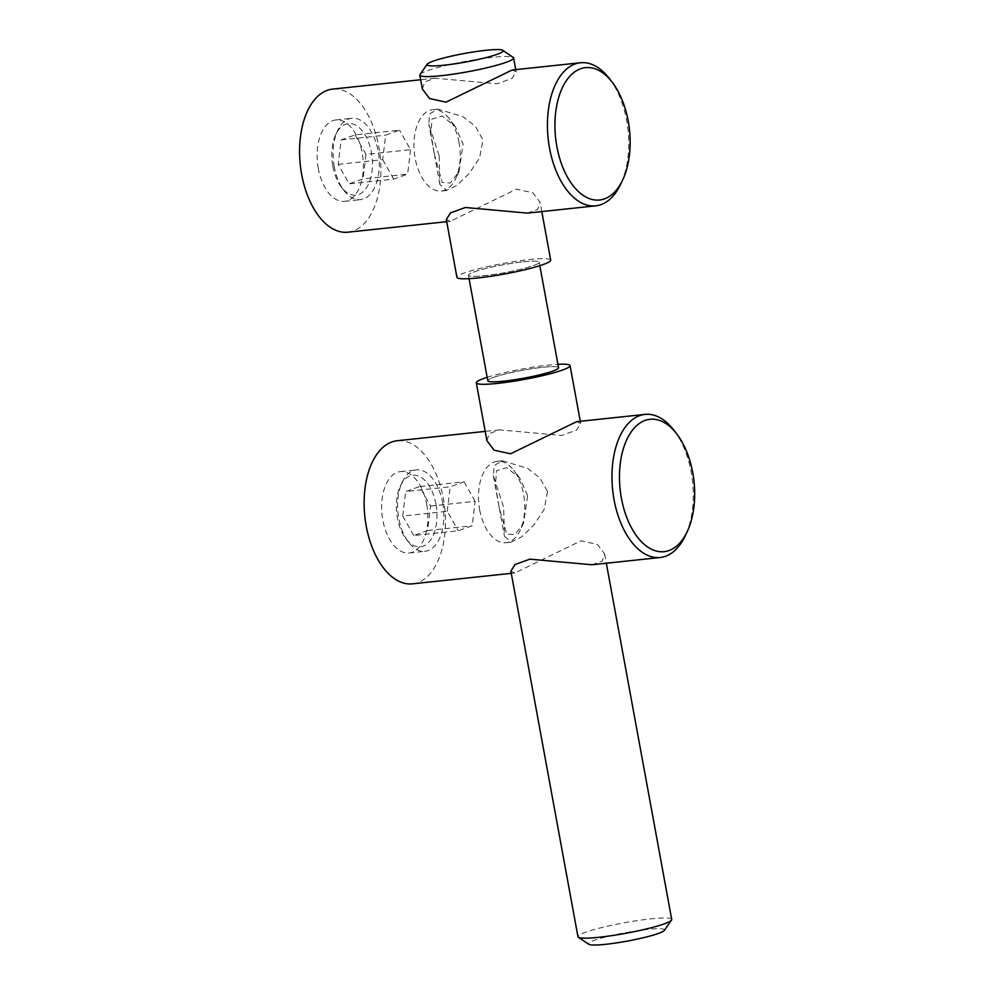 <?xml version="1.0" encoding="UTF-8"?>
<svg xmlns="http://www.w3.org/2000/svg" width="994" height="994" viewBox="0 0 994 994"><rect width="100%" height="100%" fill="white"/><g stroke="black" fill="none" stroke-linecap="round" stroke-linejoin="round"><path stroke-width="0.75" stroke-dasharray="4.97 3.73" d="M527.342 213.114L537.655 209.448L540.102 202.329L532.908 192.774L516.445 189.183L450.332 221.302L446.331 219.537M609.334 78.514A71.953 40.17 -96.1 0 1 626.642 120.473A71.953 40.17 -96.1 0 1 620.591 184.375M347.85 232.198A71.953 40.17 83.9 0 0 378.801 146.814A71.953 40.17 83.9 0 0 332.63 89.1M550.701 260.13A47.675 5.318 -10.4 0 0 529.367 259.571A47.675 5.318 -10.4 0 0 481.021 268.144A47.675 5.318 -10.4 0 0 456.929 277.338M422.363 88.988L424.786 81.881L435.111 78.203L497.099 83.819L511.935 78.439L516.135 71.779L512.134 70.015M420.015 74.5A47.675 5.318 169.6 0 1 427.383 70.723A47.675 5.318 169.6 0 1 492.254 57.379A47.675 5.318 169.6 0 1 513.19 57.404M334.27 166.818A40.928 22.85 -96.1 0 1 337.712 130.475A40.928 22.85 -96.1 0 1 351.864 118.261A40.928 22.85 -96.1 0 1 378.13 151.088A40.928 22.85 -96.1 0 1 360.524 199.645A40.928 22.85 -96.1 0 1 344.11 190.686A40.928 22.85 -96.1 0 1 334.27 166.818M318.316 168.508A40.928 22.85 -96.1 0 1 335.91 119.951A40.928 22.85 -96.1 0 1 362.176 152.778A40.928 22.85 -96.1 0 1 344.57 201.347A40.928 22.85 -96.1 0 1 318.316 168.508M332.841 166.296A35.983 20.079 83.9 0 0 341.489 187.282A35.983 20.079 83.9 0 0 364.773 190.065A35.983 20.079 83.9 0 0 371.396 152.467A35.983 20.079 83.9 0 0 355.367 125.045A35.983 20.079 83.9 0 0 335.86 134.352A35.983 20.079 83.9 0 0 332.841 166.296M523.092 261.82A35.983 4.013 169.6 0 1 539.208 262.242A35.983 4.013 169.6 0 1 521.018 269.188A35.983 4.013 169.6 0 1 484.538 275.649A35.983 4.013 169.6 0 1 468.435 275.226A35.983 4.013 169.6 0 1 486.613 268.293A35.983 4.013 169.6 0 1 523.092 261.82A35.983 4.013 169.6 0 1 539.208 262.242A35.983 4.013 169.6 0 1 521.018 269.188A35.983 4.013 169.6 0 1 484.538 275.649A35.983 4.013 169.6 0 1 468.435 275.226A35.983 4.013 169.6 0 1 486.613 268.293A35.983 4.013 169.6 0 1 523.092 261.82M558.566 367.73A35.983 4.013 -10.4 0 0 542.463 367.32A35.983 4.013 -10.4 0 0 505.971 373.781A35.983 4.013 -10.4 0 0 487.793 380.727A35.983 4.013 -10.4 0 1 505.971 373.781A35.983 4.013 -10.4 0 1 542.463 367.32A35.983 4.013 -10.4 0 1 558.566 367.73M338.196 164.37L382.727 159.636L385.647 135.172L399.563 130.177L355.032 134.911L341.128 139.905L338.196 164.37L349.192 183.853L363.108 178.87L407.627 174.136L393.711 179.119L349.192 183.853M341.128 139.905L385.647 135.172M382.727 159.636L393.711 179.119M355.032 134.911L366.028 154.393L410.547 149.659L399.563 130.177M410.547 149.659L407.627 174.136M366.028 154.393L363.108 178.87M439.137 155.673L428.787 124.014L429.644 113.9L437.845 109.116L463.105 116.72L475.368 126.288L482.985 139.943L479.568 157.934L469.33 173.341L457.153 185.232L446.492 190.5L439.895 184.511L439.137 155.673M459.004 142.49A40.928 22.85 83.9 0 0 449.164 118.621A40.928 22.85 83.9 0 0 432.75 109.663A40.928 22.85 83.9 0 0 415.144 158.22A40.928 22.85 83.9 0 0 441.411 191.047A40.928 22.85 83.9 0 0 455.563 178.833A40.928 22.85 83.9 0 0 459.004 142.49M434.341 154.269L442.168 182.411L450.307 183.02L459.054 171.515L463.092 143.956L455.264 126.536L442.293 116.037L431.968 119.007L430.936 133.842L434.341 154.269M486.898 440.64L489.321 433.533L499.647 429.855L561.647 435.459L576.483 430.091L580.67 423.432L576.669 421.667M673.87 430.153A71.953 40.17 -96.1 0 1 691.178 472.113A71.953 40.17 -96.1 0 1 685.127 536.027M412.386 583.851A71.953 40.17 83.9 0 0 443.336 498.466A71.953 40.17 83.9 0 0 397.178 440.74M487.159 377.298A47.675 5.318 169.6 0 1 548.725 365.071A47.675 5.318 169.6 0 1 557.932 364.301M591.89 564.766L602.19 561.101L604.638 553.981L597.469 544.426L580.981 540.823L514.867 572.954L510.866 571.19M671.72 919.475A47.675 5.318 -10.4 0 0 650.374 918.916A47.675 5.318 -10.4 0 0 602.029 927.489A47.675 5.318 -10.4 0 0 577.949 936.683M442.665 502.74A40.928 22.85 -96.1 0 1 425.059 551.297A40.928 22.85 -96.1 0 1 408.646 542.326A40.928 22.85 -96.1 0 1 398.805 518.458A40.928 22.85 -96.1 0 1 402.247 482.115A40.928 22.85 -96.1 0 1 416.411 469.901A40.928 22.85 -96.1 0 1 442.665 502.74M426.712 504.43A40.928 22.85 -96.1 0 1 409.106 552.987A40.928 22.85 -96.1 0 1 382.852 520.16A40.928 22.85 -96.1 0 1 400.458 471.603A40.928 22.85 -96.1 0 1 426.712 504.43M664.327 930.409A38.679 4.311 -10.4 0 0 647.169 929.44A38.679 4.311 -10.4 0 0 606.104 936.845A38.679 4.311 -10.4 0 0 588.734 944.288M435.931 504.12A35.983 20.079 83.9 0 0 419.903 476.685A35.983 20.079 83.9 0 0 400.408 485.991A35.983 20.079 83.9 0 0 397.376 517.949A35.983 20.079 83.9 0 0 406.024 538.922A35.983 20.079 83.9 0 0 429.309 541.718A35.983 20.079 83.9 0 0 435.931 504.12M430.564 506.045L475.095 501.311L472.162 525.789L458.259 530.771L413.728 535.505L427.644 530.523L430.564 506.045L419.58 486.563L405.664 491.545L450.183 486.811L464.099 481.829L419.58 486.563M427.644 530.523L472.162 525.789M475.095 501.311L464.099 481.829M413.728 535.505L402.744 516.023L447.263 511.289L458.259 530.771M447.263 511.289L450.183 486.811M402.744 516.023L405.664 491.545M547.532 491.583L544.103 509.574L533.877 524.994L521.726 536.859L511.028 542.152L504.43 536.164L503.672 507.313L493.335 475.666L494.204 465.515L502.38 460.769L527.64 468.373L539.879 477.915L547.532 491.583M479.692 509.86A40.928 22.85 83.9 0 0 505.946 542.699A40.928 22.85 83.9 0 0 520.098 530.485A40.928 22.85 83.9 0 0 523.552 494.142A40.928 22.85 83.9 0 0 513.699 470.274A40.928 22.85 83.9 0 0 497.286 461.303A40.928 22.85 83.9 0 0 479.692 509.86M527.628 495.608L519.8 478.189L506.828 467.689L496.515 470.647L495.484 485.494L499.224 507.76L506.716 534.064L514.842 534.673L523.589 523.155L527.628 495.608M450.332 221.302L446.716 221.687M541.792 211.573L540.102 202.329M516.135 71.779L515.737 69.63M335.91 119.951L351.864 118.261M341.489 187.282L344.11 190.686M539.208 262.242L539.829 265.671L539.208 262.242M468.435 275.226L469.069 278.655L468.435 275.226M335.86 134.352L337.712 130.475M344.57 201.347L360.524 199.645M435.111 78.203L420.661 79.744M432.75 109.663L437.845 109.116M459.054 171.515L455.563 178.833M441.411 191.047L446.492 190.5M439.895 184.511L434.676 156.108M434.005 152.43L428.787 124.014M455.264 126.536L449.164 118.621M499.647 429.855L485.209 431.384M580.285 421.282L580.67 423.432M604.638 553.981L606.328 563.225M409.106 552.987L425.059 551.297M400.408 485.991L402.247 482.115M406.024 538.922L408.646 542.326M400.458 471.603L416.411 469.901M514.867 572.954L511.264 573.339M505.946 542.699L511.028 542.152M519.8 478.189L513.699 470.274M497.286 461.303L502.38 460.769M493.335 475.666L498.541 504.057M499.224 507.76L504.43 536.164M523.589 523.155L520.098 530.485"/><path stroke-width="1.49" d="M541.792 211.573L550.701 260.13A47.675 5.318 -10.4 0 1 526.609 269.324A47.675 5.318 -10.4 0 1 478.276 277.898A47.675 5.318 -10.4 0 1 456.929 277.338L446.318 219.537L450.518 212.878L465.354 207.498L527.342 213.114L595.692 205.845A71.953 40.17 -96.1 0 1 549.533 148.131A71.953 40.17 -96.1 0 1 580.484 62.746A71.953 40.17 -96.1 0 1 609.334 78.514L612.192 82.216A66.561 37.151 -96.1 0 1 628.208 121.032A66.561 37.151 -96.1 0 1 622.604 180.138A66.561 37.151 -96.1 0 1 586.522 197.359A66.561 37.151 -96.1 0 1 556.876 146.615A66.561 37.151 -96.1 0 1 569.127 77.06A66.561 37.151 -96.1 0 1 612.192 82.216M622.604 180.138L620.591 184.375A71.953 40.17 -96.1 0 1 595.692 205.845M420.661 79.744L332.63 89.1A71.953 40.17 83.9 0 0 301.679 174.472A71.953 40.17 83.9 0 0 347.85 232.198L446.716 221.687M580.484 62.746L512.134 70.015L446.02 102.133L429.532 98.53L422.363 88.988L419.828 75.146A47.675 5.318 169.6 0 1 420.015 74.5L427.209 64.212A38.679 4.311 169.6 0 1 433.185 61.143A38.679 4.311 169.6 0 1 473.455 51.949A38.679 4.311 169.6 0 1 502.802 50.334A38.679 4.311 169.6 0 1 497 54.359A38.679 4.311 169.6 0 1 452.618 64.15A38.679 4.311 169.6 0 1 427.209 64.212M502.802 50.334L513.19 57.404A47.675 5.318 169.6 0 1 513.6 57.938A47.675 5.318 169.6 0 1 506.033 62.361A47.675 5.318 169.6 0 1 441.162 75.693A47.675 5.318 169.6 0 1 419.828 75.146M503.896 381.149A35.983 4.013 -10.4 0 0 540.388 374.676A35.983 4.013 -10.4 0 0 558.566 367.73L539.829 265.671L558.566 367.73A35.983 4.013 -10.4 0 1 540.388 374.676A35.983 4.013 -10.4 0 1 503.896 381.149A35.983 4.013 -10.4 0 1 487.793 380.727A35.983 4.013 -10.4 0 0 503.896 381.149M687.14 531.79A66.561 37.151 -96.1 0 1 651.058 549.011A66.561 37.151 -96.1 0 1 621.412 498.267A66.561 37.151 -96.1 0 1 633.663 428.712A66.561 37.151 -96.1 0 1 676.728 433.869A66.561 37.151 -96.1 0 1 692.743 472.684A66.561 37.151 -96.1 0 1 687.14 531.79L685.127 536.027A71.953 40.17 -96.1 0 1 660.227 557.497A71.953 40.17 -96.1 0 1 614.068 499.771A71.953 40.17 -96.1 0 1 645.019 414.399L576.669 421.667L510.556 453.786L494.08 450.183L486.898 440.64L476.3 382.839A47.675 5.318 169.6 0 1 487.159 377.298M645.019 414.399A71.953 40.17 -96.1 0 1 673.87 430.153L676.728 433.869M485.209 431.384L397.178 440.74A71.953 40.17 83.9 0 0 366.227 526.124A71.953 40.17 83.9 0 0 412.386 583.851L511.264 573.339M557.932 364.301A47.675 5.318 169.6 0 1 570.071 365.63A47.675 5.318 169.6 0 1 545.979 374.825A47.675 5.318 169.6 0 1 497.634 383.386A47.675 5.318 169.6 0 1 476.3 382.839M578.346 937.218A47.675 5.318 -10.4 0 0 599.283 937.243A47.675 5.318 -10.4 0 0 671.534 920.109L664.327 930.409A38.679 4.311 -10.4 0 1 605.719 944.3A38.679 4.311 -10.4 0 1 588.734 944.288L578.346 937.218A47.675 5.318 -10.4 0 1 577.949 936.683L510.866 571.19L515.066 564.517L529.889 559.15L591.89 564.766L660.227 557.497M671.534 920.109A47.675 5.318 -10.4 0 0 671.72 919.475L606.328 563.225M515.737 69.63L513.6 57.938M469.069 278.655L487.793 380.727L469.069 278.655M570.071 365.63L580.285 421.282"/></g></svg>
